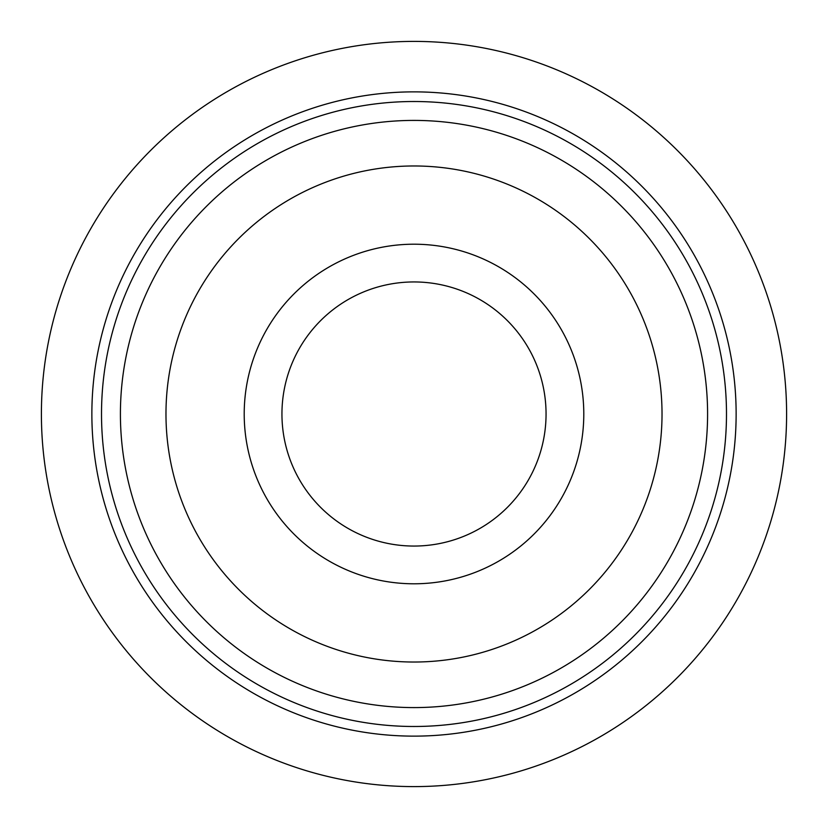<?xml version="1.0" encoding="UTF-8"?>
<svg xmlns="http://www.w3.org/2000/svg" width="828" height="828" viewBox="0 0 828 828"><rect width="100%" height="100%" fill="white"/><g stroke="black" fill="none" stroke-linecap="round" stroke-linejoin="round"><path stroke-width="1.24" d="M414 281.944A132.056 132.056 0 0 0 281.944 414A132.056 132.056 0 0 0 414 546.056A132.056 132.056 0 0 0 546.056 414A132.056 132.056 0 0 0 414 281.944M414 244.208A169.792 169.792 0 0 0 244.208 414A169.792 169.792 0 0 0 414 583.792A169.792 169.792 0 0 0 583.792 414A169.792 169.792 0 0 0 414 244.208M414 736.133A322.133 322.133 0 0 0 736.133 414A322.133 322.133 0 0 0 414 91.867A322.133 322.133 0 0 0 91.867 414A322.133 322.133 0 0 0 414 736.133M414 41.4A372.6 372.6 0 0 0 41.4 414A372.6 372.6 0 0 0 414 786.6A372.6 372.6 0 0 0 786.6 414A372.6 372.6 0 0 0 414 41.4M414 662.027A248.027 248.027 0 0 1 165.973 414A248.027 248.027 0 0 1 414 165.973A248.027 248.027 0 0 1 662.027 414A248.027 248.027 0 0 1 414 662.027M414 707.588A293.588 293.588 0 0 1 120.412 414A293.588 293.588 0 0 1 414 120.412A293.588 293.588 0 0 1 707.588 414A293.588 293.588 0 0 1 414 707.588M414 101.513A312.487 312.487 0 0 0 101.513 414A312.487 312.487 0 0 0 414 726.487A312.487 312.487 0 0 0 726.487 414A312.487 312.487 0 0 0 414 101.513"/></g></svg>
